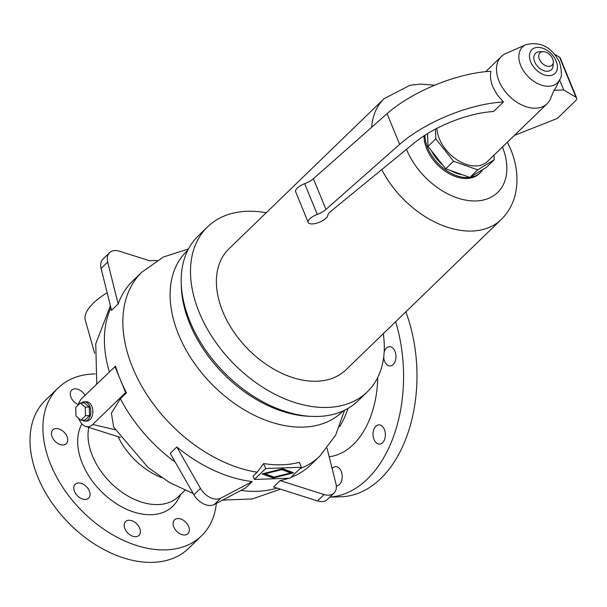 <?xml version="1.0" encoding="UTF-8"?>
<svg xmlns="http://www.w3.org/2000/svg" width="607" height="607" viewBox="0 0 607 607"><rect width="100%" height="100%" fill="white"/><g stroke="black" fill="none" stroke-linecap="round" stroke-linejoin="round"><path stroke-width="0.91" d="M273.127 477.997L262.103 473.908L282.718 468.71L293.735 472.8L273.127 477.997L272.725 477.026L273.385 476.859M216.358 503.4A102.993 68.515 -134.1 0 1 201.456 535.92A102.993 68.515 -134.1 0 1 122.273 539.835A102.993 68.515 -134.1 0 1 50.745 464.681A102.993 68.515 -134.1 0 1 58.189 387.919A102.993 68.515 -134.1 0 1 95.162 373.904M201.456 535.92L188.572 548.387A102.993 68.515 -134.1 0 1 109.389 552.309A102.993 68.515 -134.1 0 1 37.862 477.155A102.993 68.515 -134.1 0 1 45.305 400.385L58.189 387.919M184.93 490.304L178.428 496.602A58.727 39.068 -134.1 0 1 133.274 498.84A58.727 39.068 -134.1 0 1 92.492 455.986A58.727 39.068 -134.1 0 1 88.751 427.374M181.106 494.007L177.608 500.115A61.793 41.109 -134.1 0 1 130.247 510.791A61.793 41.109 -134.1 0 1 82.377 463.573A61.793 41.109 -134.1 0 1 81.93 423.898M181.281 284.137A111.756 74.342 45.9 0 0 189.794 323.812A111.756 74.342 45.9 0 0 309.183 416.265M343.236 410.871L342.136 411.941A111.756 74.342 -134.1 0 1 256.207 416.19A111.756 74.342 -134.1 0 1 178.602 334.639A111.756 74.342 -134.1 0 1 186.675 251.344L187.775 250.274M52.187 437.025A9.644 6.411 -134.1 0 1 52.885 429.839A9.644 6.411 -134.1 0 1 60.298 429.468A9.644 6.411 -134.1 0 1 66.998 436.509A9.644 6.411 -134.1 0 1 66.3 443.694A9.644 6.411 -134.1 0 1 58.887 444.058A9.644 6.411 -134.1 0 1 52.187 437.025M74.517 491.465A9.644 6.411 -134.1 0 1 75.215 484.272A9.644 6.411 -134.1 0 1 82.628 483.908A9.644 6.411 -134.1 0 1 89.32 490.942A9.644 6.411 -134.1 0 1 88.63 498.127A9.644 6.411 -134.1 0 1 81.217 498.499A9.644 6.411 -134.1 0 1 74.517 491.465M124.905 528.743A9.644 6.411 -134.1 0 1 125.603 521.557A9.644 6.411 -134.1 0 1 133.016 521.193A9.644 6.411 -134.1 0 1 139.709 528.227A9.644 6.411 -134.1 0 1 139.011 535.412A9.644 6.411 -134.1 0 1 131.598 535.776A9.644 6.411 -134.1 0 1 124.905 528.743M173.837 527.028A9.644 6.411 -134.1 0 1 174.535 519.842A9.644 6.411 -134.1 0 1 181.948 519.478A9.644 6.411 -134.1 0 1 188.64 526.512A9.644 6.411 -134.1 0 1 187.95 533.697A9.644 6.411 -134.1 0 1 180.537 534.069A9.644 6.411 -134.1 0 1 173.837 527.028M78.371 404.649A9.644 6.411 -134.1 0 1 71.004 397.319A9.644 6.411 -134.1 0 1 71.702 390.134A9.644 6.411 -134.1 0 1 85.056 395.278M161.659 477.648A58.727 39.068 -134.1 0 1 118.107 436.729M281.792 469.606L265.145 473.801L274.045 477.102L290.692 472.906L281.792 469.606L281.549 469.006M265.145 473.801L264.902 473.202M263.696 463.558A126.074 83.872 45.9 0 0 299.365 462.306L301.398 467.269L265.729 468.521L263.696 463.558L257.118 472.223A127.971 85.132 -134.1 0 1 142.167 386.955A127.971 85.132 -134.1 0 1 141.856 272.156L163.351 257.034L188.436 248.984M290.541 472.534L292.013 472.163M339.632 426.645A75.382 48.257 -92 0 0 347.932 408.45M329.184 456.73A84.585 54.144 -92 0 0 377.736 377.478M78.28 404.968A15.342 9.818 88 0 1 81.968 398.268L115.52 366.158A127.971 85.132 45.9 0 0 120.254 379.504A127.971 85.132 45.9 0 0 126.453 392.797L120.338 398.716L111.407 413.192L113.646 427.138L147.994 467.413L169.619 482.603L193.208 493.544M94.669 353.274L85.261 320.026A50.404 19.371 -22.3 0 1 107.158 292.695M141.856 272.156L132.789 280.927A127.971 85.132 45.9 0 0 118.16 303.978L111.574 310.352L101.096 268.476A15.774 10.494 45.9 0 1 103.008 259.06L109.594 252.687A15.774 10.494 45.9 0 0 107.682 262.103L118.16 303.978M265.729 468.521L254.447 479.439L253.089 476.131L257.118 472.223M280.123 480.6L324.085 494.546L317.499 500.919L273.537 486.966L280.123 480.6A127.971 85.132 45.9 0 0 288.697 478.24M290.89 477.443A127.971 85.132 45.9 0 0 310.807 464.833L319.874 456.054A127.971 85.132 -134.1 0 1 299.957 468.665M170.226 453.361L176.812 446.987A127.971 85.132 45.9 0 0 252.239 481.571L245.653 487.945L214.21 504.531A15.774 10.494 45.9 0 1 193.906 494.773L170.226 453.361M384.178 352.022A9.644 6.169 88 0 1 389.459 346.673A9.644 6.169 88 0 1 394.967 351.301A9.644 6.169 88 0 1 395.309 360.937A9.644 6.169 88 0 1 390.134 365.945A9.644 6.169 88 0 1 384.626 361.309A9.644 6.169 88 0 1 383.677 357.356M332.15 468.581A9.644 6.169 88 0 1 335.671 466.662A9.644 6.169 88 0 1 341.187 471.29A9.644 6.169 88 0 1 341.521 480.926A9.644 6.169 88 0 1 336.346 485.934A9.644 6.169 88 0 1 336.308 485.934M384.375 429.483A9.644 6.169 88 0 1 384.709 439.119A9.644 6.169 88 0 1 379.534 444.127A9.644 6.169 88 0 1 374.026 439.498A9.644 6.169 88 0 1 373.684 429.862A9.644 6.169 88 0 1 378.859 424.854A9.644 6.169 88 0 1 384.375 429.483M282.058 468.877L290.298 471.935L290.692 472.906M263.43 473.574L272.725 477.026M254.447 479.439L290.116 478.195L301.398 467.269M150.012 260.889L119.518 251.215A15.774 10.494 45.9 0 0 109.594 252.687M324.085 494.546A15.774 10.494 45.9 0 0 334.009 493.074A15.774 10.494 45.9 0 0 335.921 483.658L327.044 448.178M176.812 446.987L200.492 488.4A15.774 10.494 45.9 0 0 220.796 498.157L252.239 481.571M150.195 260.707L157.069 260.471M317.499 500.919A15.774 10.494 45.9 0 0 327.423 499.447L334.009 493.074M126.453 392.797L125.626 392.608L114.882 366.4M78.751 418.39A15.342 9.818 88 0 0 85.67 426.387A15.342 9.818 88 0 0 92.712 424.475L125.626 392.608M329.791 497.156L341.324 496.746A124.905 79.957 -92 0 0 405.833 311.846M329.829 497.118A124.905 79.957 -92 0 0 395.627 321.733M266.223 212.761A114.829 76.383 45.9 0 0 207.541 226.866L198.246 235.873A114.829 76.383 45.9 0 0 189.945 321.46A114.829 76.383 45.9 0 0 269.683 405.248A114.829 76.383 45.9 0 0 357.971 400.878L367.273 391.872A114.829 76.383 45.9 0 0 383.275 333.683M207.541 226.866A114.829 76.383 45.9 0 0 199.248 312.461A114.829 76.383 45.9 0 0 278.985 396.25A114.829 76.383 45.9 0 0 367.273 391.872M434.741 85.2L420.689 84.085L409.892 85.299L384.049 98.706L228.885 248.908A84.145 55.973 45.9 0 0 222.799 311.634A84.145 55.973 45.9 0 0 281.238 373.032A84.145 55.973 45.9 0 0 345.937 369.83L501.101 219.628C508.142 212.685 512.862 204.339 515.252 194.589C518.583 179.809 517.043 164.672 510.631 149.178L507.414 142.144M424.005 135.862A35.934 23.908 45.9 0 0 426.736 148.753A35.934 23.908 45.9 0 0 451.699 174.975A35.934 23.908 45.9 0 0 479.325 173.61L480.266 172.699A35.934 23.908 45.9 0 0 482.785 169.558M424.946 135.247A35.934 23.908 45.9 0 0 427.677 147.842A35.934 23.908 45.9 0 0 469.871 177.419M469.939 177.411A35.934 23.908 45.9 0 0 480.266 172.699M462.223 174.679A32.869 21.867 -134.1 0 1 450.242 170.385M442.928 165.248A32.869 21.867 -134.1 0 1 431.365 150.673M427.738 139.231A32.869 21.867 -134.1 0 1 427.571 134.739M428.003 146.424L435.811 138.874L453.52 161.212L477.709 169.877L494.212 159.785L486.404 167.342L469.909 177.434L445.713 168.769L428.003 146.424L427.525 133.639M494.212 159.785L494.037 155.096M477.709 169.877L469.909 177.434M453.52 161.212L445.713 168.769M435.447 129.132L435.811 138.874M436.881 128.38A32.869 21.867 45.9 0 0 439.347 138.745A32.869 21.867 45.9 0 0 462.17 162.729A32.869 21.867 45.9 0 0 487.444 161.477L547.097 103.736A32.869 21.867 45.9 0 0 550.139 99.525L553.956 90.284A27.99 18.62 45.9 0 0 556.103 87.105L559.707 79.593C561.991 77.18 561.938 71.414 559.555 62.309C551.824 47.111 540.609 41.238 525.912 44.683A25.016 16.639 45.9 0 0 520.745 65.571A25.016 16.639 45.9 0 0 548.72 86.27A25.016 16.639 45.9 0 0 559.707 79.593M525.912 44.683L505.79 53.553A32.869 21.867 45.9 0 0 501.374 56.497A32.869 21.867 45.9 0 0 499 81.004A32.869 21.867 45.9 0 0 521.823 104.988A32.869 21.867 45.9 0 0 547.097 103.736M503.431 101.984A83.273 32.004 157.7 0 0 399.656 144.367L387.069 113.668A83.273 32.004 157.7 0 1 490.843 71.285C489.97 76.133 490.646 81.346 492.876 86.93L497.262 94.844L503.431 101.984L493.559 111.544A65.738 25.266 -22.3 0 0 414.369 142.88L330.967 211.206A13.149 5.053 -22.3 0 0 327.78 215.477A10.516 4.044 157.7 0 1 318.311 222.648A10.516 4.044 157.7 0 1 308.235 222.443A10.516 4.044 157.7 0 1 317.271 214.385L304.676 183.686A10.516 4.044 157.7 0 0 295.647 191.744L308.235 222.443M559.578 79.866L563.706 89.942L553.956 90.284M514.372 135.414L557.347 118.426L575.269 101.081A8.764 3.369 157.7 0 0 576.65 97.985L560.223 57.931A8.764 3.369 157.7 0 0 559.548 57.202L554.745 54.334M576.65 97.985A8.764 3.369 157.7 0 0 575.975 97.257L563.706 89.942M542.999 51.648L539.441 51.777A11.419 7.595 45.9 0 0 534.676 61.831A11.419 7.595 45.9 0 0 545.192 71.065A11.419 7.595 45.9 0 0 553.06 65.844L553.303 62.286A8.635 5.744 45.9 0 0 552.658 58.788A8.635 5.744 45.9 0 0 542.999 51.648A8.635 5.744 45.9 0 0 539.395 59.258A8.635 5.744 45.9 0 0 547.355 66.231A8.635 5.744 45.9 0 0 553.303 62.286M399.656 144.367L325.974 209.423A13.149 5.053 -22.3 0 1 317.271 214.385M387.069 113.668L313.387 178.731A13.149 5.053 -22.3 0 1 304.676 183.686M82.165 420.158A9.644 6.169 -92 0 0 84.98 421.099L87.006 421.03A9.644 6.169 -92 0 0 90.041 419.627A9.644 6.169 -92 0 0 92.537 408.686A9.644 6.169 -92 0 0 86.331 401.758L84.312 401.826A9.644 6.169 -92 0 0 81.558 402.965M84.98 421.099A9.644 6.169 -92 0 0 88.023 419.703A9.644 6.169 -92 0 0 90.519 408.761A9.644 6.169 -92 0 0 84.312 401.826M80.306 403.01L84.343 402.866L89.259 406.993L89.563 415.59L84.95 420.059L80.913 420.203L75.996 416.076L75.693 407.472L80.306 403.01L85.223 407.138L85.526 415.734L80.913 420.203M89.563 415.59L85.526 415.734M89.259 406.993L85.223 407.138M277.042 488.081A127.971 85.132 -134.1 0 1 240.933 490.433M175.279 462.193A127.971 85.132 -134.1 0 1 120.338 398.716M109.321 371.78A127.971 85.132 -134.1 0 1 110.922 307.749M107.682 262.103L101.096 268.476M200.492 488.4L193.906 494.773M220.796 498.157L214.21 504.531M92.712 424.475L115.239 429.756M384.049 98.706A84.145 55.973 45.9 0 0 371.704 127.235M406.5 149.33A62.233 41.397 45.9 0 0 406.553 149.459A62.233 41.397 45.9 0 0 475.759 200.955A62.233 41.397 45.9 0 0 502.452 146.955M381.75 169.603A84.145 55.973 45.9 0 0 472.056 231.039A84.145 55.973 45.9 0 0 501.101 219.628M575.975 97.257L559.548 57.202M556.149 61.079A16.548 11.009 45.9 0 0 537.643 47.392A16.548 11.009 45.9 0 0 530.73 61.975A16.548 11.009 45.9 0 0 549.236 75.663A16.548 11.009 45.9 0 0 556.149 61.079M325.974 209.423L313.387 178.731M319.874 456.054L335.686 435.067L344.548 410.249M280.464 489.166L252.368 498.924L222.549 500.138M96.748 383.958L95.762 343.812L110.413 305.708M85.67 426.387L120.353 437.442M501.374 56.497L485.706 71.664"/></g></svg>

